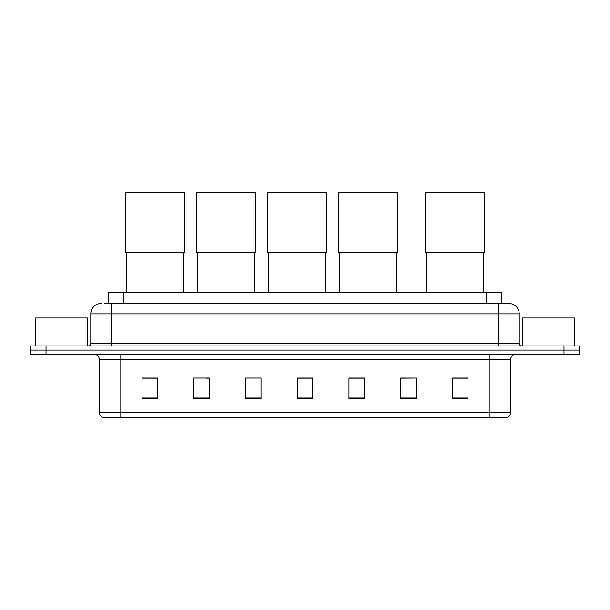 <?xml version="1.0" encoding="UTF-8"?>
<svg xmlns="http://www.w3.org/2000/svg" width="610" height="610" viewBox="0 0 610 610"><rect width="100%" height="100%" fill="white"/><g stroke="black" fill="none" stroke-linecap="round" stroke-linejoin="round"><path stroke-width="0.91" d="M108.123 303.498L108.123 292.114L501.877 292.114L501.877 303.498M104.989 303.498L508.87 303.498A10.347 10.347 0 0 1 519.217 313.845L519.217 343.338C519.354 344.902 520.223 345.763 521.809 345.931M104.752 303.498L111.477 303.498L111.477 313.845L90.783 313.845L90.783 343.338A2.585 2.585 0 0 1 88.191 345.931M101.13 303.498A10.347 10.347 0 0 0 90.783 313.845M46.024 345.931L30.5 345.931L30.5 350.071L46.024 350.071L30.5 350.071L30.5 354.212L46.024 354.212L46.024 350.071L563.976 350.071L46.024 350.071L46.024 345.931L563.976 345.931L563.976 350.071L579.5 350.071L563.976 350.071L563.976 354.212L46.024 354.212M563.976 354.212L579.5 354.212L579.5 345.931L563.976 345.931M519.217 313.845L498.522 313.845L498.522 303.498L508.87 303.498M510.684 412.368C510.539 414.846 509.297 416.5 506.956 417.339L489.983 417.339L489.983 412.368L510.684 412.368L510.684 359.381A5.177 5.177 0 0 1 515.854 354.212M489.983 417.339L103.044 417.339A5.177 5.177 0 0 1 99.316 412.368L99.316 359.381C99.011 356.24 97.287 354.517 94.146 354.212M467.992 398.757L467.992 378.063L452.467 378.063L452.467 398.757L467.992 398.757M416.249 398.757L416.249 378.063L400.724 378.063L400.724 398.757L416.249 398.757M364.505 398.757L364.505 378.063L348.981 378.063L348.981 398.757L364.505 398.757M157.532 398.757L157.532 378.063L142.008 378.063L142.008 398.757L157.532 398.757M209.276 398.757L209.276 378.063L193.751 378.063L193.751 398.757L209.276 398.757M261.019 398.757L261.019 378.063L245.494 378.063L245.494 398.757L261.019 398.757M312.762 398.757L312.762 378.063L297.238 378.063L297.238 398.757L312.762 398.757M416.249 378.063L400.724 378.169L416.249 378.063M245.494 378.169L246.066 378.169M206.218 378.169L209.276 378.169M312.762 378.169L297.238 378.169M157.532 378.169L142.008 378.169M364.505 378.169L348.981 378.169M467.992 378.169L452.467 378.169M87.421 345.931L87.421 317.985L35.677 317.985L35.677 345.931M126.689 252.166L126.689 292.114M183.61 252.166L183.61 292.114M125.401 192.661L184.906 192.661L184.906 252.166L125.401 252.166L125.401 192.661M197.686 252.166L197.686 292.114M254.599 252.166L254.599 292.114M196.389 192.661L255.895 192.661L255.895 252.166L196.389 252.166L196.389 192.661M268.674 252.166L268.674 292.114M325.595 252.166L325.595 292.114M267.386 192.661L326.884 192.661L326.884 252.166L267.386 252.166L267.386 192.661M339.671 252.166L339.671 292.114M396.584 252.166L396.584 292.114M338.375 192.661L397.88 192.661L397.88 252.166L338.375 252.166L338.375 192.661M426.39 252.166L426.39 292.114M483.311 252.166L483.311 292.114M425.094 192.661L484.599 192.661L484.599 252.166L425.094 252.166L425.094 192.661M574.323 345.931L574.323 317.985L522.579 317.985L522.579 345.931M123.647 303.498L123.647 292.114M486.353 303.498L486.353 292.114M111.477 345.931L111.477 343.338L519.217 343.338M90.783 343.338L111.477 343.338L111.477 313.845L498.522 313.845L498.522 345.931M489.983 354.212L489.983 359.381L99.316 359.381M510.684 359.381L489.983 359.381L489.983 412.368L120.017 412.368L120.017 417.339M99.316 412.368L120.017 412.368L120.017 354.212M312.762 398.04L297.238 398.04M261.019 398.04L245.494 398.04M209.276 398.04L193.751 398.04M157.532 398.04L142.008 398.04M364.505 398.04L348.981 398.04M416.249 398.04L400.724 398.04M467.992 398.04L452.467 398.04"/></g></svg>
